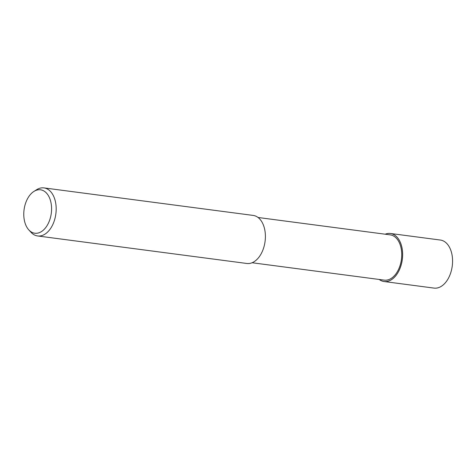 <?xml version="1.0" encoding="UTF-8"?>
<svg xmlns="http://www.w3.org/2000/svg" width="476" height="476" viewBox="0 0 476 476"><rect width="100%" height="100%" fill="white"/><g stroke="black" fill="none" stroke-linecap="round" stroke-linejoin="round"><path stroke-width="0.71" d="M385.209 234.216A24.211 15.172 97.5 0 1 400.905 243.867A24.211 15.172 97.5 0 1 398.501 271.594A24.211 15.172 97.5 0 1 379.259 279.471A24.211 15.172 97.5 0 0 398.501 271.594A24.211 15.172 97.5 0 0 400.905 243.867A24.211 15.172 97.5 0 0 385.209 234.216M258.057 217.484L390.225 234.87A22.824 14.304 97.5 0 1 401.06 248.002A22.824 14.304 97.5 0 1 397.853 270.79A22.824 14.304 97.5 0 1 384.275 280.132L252.101 262.746M33.885 191.453L36.604 189.728A24.234 15.184 97.5 0 1 43.959 187.901A24.234 15.184 97.5 0 1 55.46 201.836A24.234 15.184 97.5 0 1 52.057 226.035A24.234 15.184 97.5 0 1 37.634 235.959A24.234 15.184 97.5 0 1 31.005 232.294L28.828 229.92A21.902 13.727 97.5 0 1 27.501 198.766A21.902 13.727 97.5 0 1 33.885 191.453A21.902 13.727 97.5 0 1 49.54 197.933A21.902 13.727 97.5 0 1 47.85 224.267A21.902 13.727 97.5 0 1 28.828 229.92M43.959 187.901L253.178 215.42A24.234 15.184 97.5 0 1 264.68 229.361A24.234 15.184 97.5 0 1 261.276 253.559A24.234 15.184 97.5 0 1 246.854 263.478L37.634 235.959M385.161 234.204A24.234 15.184 97.5 0 1 390.409 233.472A24.234 15.184 97.5 0 1 401.917 247.413A24.234 15.184 97.5 0 1 398.513 271.612A24.234 15.184 97.5 0 1 384.09 281.53A24.234 15.184 97.5 0 1 379.211 279.466M390.409 233.472L440.354 240.041A24.234 15.184 97.5 0 1 451.855 253.982A24.234 15.184 97.5 0 1 448.452 278.18A24.234 15.184 97.5 0 1 434.029 288.099L384.09 281.53"/></g></svg>
